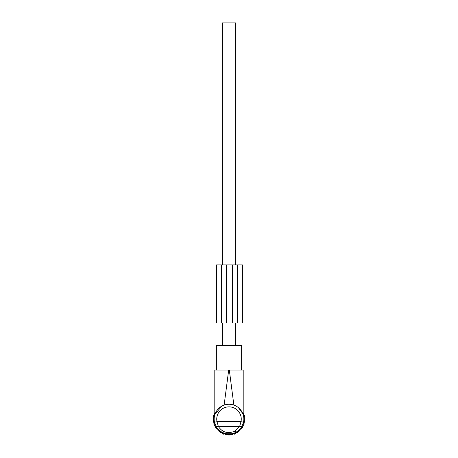 <?xml version="1.0" encoding="UTF-8"?>
<svg xmlns="http://www.w3.org/2000/svg" width="458" height="458" viewBox="0 0 458 458"><rect width="100%" height="100%" fill="white"/><g stroke="black" fill="none" stroke-linecap="round" stroke-linejoin="round"><path stroke-width="0.69" d="M228.353 434.608L231.559 434.608L231.651 433.72L226.349 433.72L226.767 433.789L226.767 434.608L228.353 434.608L228.353 433.944M226.349 433.72L226.441 434.608L226.767 434.608M241.458 411.049L238.91 408.072M242.437 412.813L243.198 414.788L243.198 370.075L241.635 370.075L241.635 345.555L216.365 345.555L216.365 370.075L214.802 370.075L214.802 414.788M238.383 407.62L242.763 413.557M216.365 370.075L228.679 370.075L224.128 405.101C227.374 404.002 230.626 404.002 233.872 405.101L229.321 370.075L243.198 370.075M241.864 426.524C240.524 428.865 238.607 430.738 236.116 432.14L234.88 431.167L239.626 426.524L240.988 421.686L243.513 422.23L241.864 426.524L218.374 426.524L217.012 421.686L214.487 422.23A14.839 14.839 0 0 1 221.884 406.091L215.025 414.118M215.151 413.78L215.936 412.074M217.991 409.166L219.09 408.072M214.802 370.075L229.321 370.075M243.513 422.23A14.839 14.839 0 0 0 221.884 406.091A14.839 14.839 0 0 1 243.513 422.23M236.116 432.14C229.246 436.222 219.422 433.005 216.136 426.524L218.374 426.524C222.393 432.438 227.895 433.984 234.88 431.167M216.136 426.524L214.487 422.23M231.651 433.72L231.233 433.789L231.233 434.608M228.032 434.608L227.912 433.921L228.032 434.608M229.968 434.608L230.088 433.921M243.198 412.194L243.038 413.305L244.068 413.729L243.541 414.708L244.52 415.229L243.902 416.156L244.83 416.769L244.125 417.627L244.984 418.331L244.194 419.116L244.984 419.906L244.125 420.61L244.83 421.463L243.902 422.081L244.52 423.003L243.541 423.53L244.068 424.509L243.038 424.932L243.467 425.957L242.402 426.284L242.723 427.343L241.635 427.56L241.853 428.648L240.748 428.757L240.856 429.862L239.746 429.862L239.746 430.972L238.641 430.864L238.532 431.968L237.444 431.751L237.227 432.844L236.162 432.518L235.841 433.583L234.817 433.159L234.393 434.184L233.414 433.663L232.887 434.642L231.966 434.024L231.347 434.945L230.935 434.608M214.802 412.194L214.962 413.305L213.932 413.729L214.459 414.708L213.48 415.229L214.098 416.156L213.17 416.769L213.875 417.627L213.016 418.331L213.806 419.116L213.016 419.906L213.875 420.61L213.17 421.463L214.098 422.081L213.48 423.003L214.459 423.53L213.932 424.509L214.962 424.932L214.533 425.957L215.598 426.284L215.277 427.343L216.365 427.56L216.147 428.648L217.252 428.757L217.144 429.862L218.254 429.862L218.254 430.972L219.359 430.864L219.468 431.968L220.556 431.751L220.773 432.844L221.838 432.518L222.159 433.583L223.183 433.159L223.607 434.184L224.586 433.663L225.113 434.642L226.034 434.024L226.653 434.945L227.065 434.608M227.511 434.241L228.216 435.1L229 434.316L229.784 435.1L230.489 434.241M221.414 264.89L216.577 264.89L216.577 322.97L221.414 322.97L221.414 264.89L232.383 264.89L232.383 322.97L221.414 322.97M237.547 264.89L237.547 322.97L242.391 322.97L242.391 264.89L232.383 264.89M237.547 322.97L232.383 322.97M222.388 345.555L222.388 322.97M222.388 264.89L222.388 22.9L235.612 22.9L235.612 264.89M235.612 345.555L235.612 322.97M223.12 408.359A12.263 12.263 0 0 0 217.012 421.686L240.988 421.686A12.263 12.263 0 0 0 223.12 408.359M229.647 434.608L229.647 433.944M226.578 264.89L226.578 322.97M231.559 434.608L231.714 433.709M226.441 434.608L226.286 433.709M216.577 264.89L216.577 322.97"/></g></svg>

